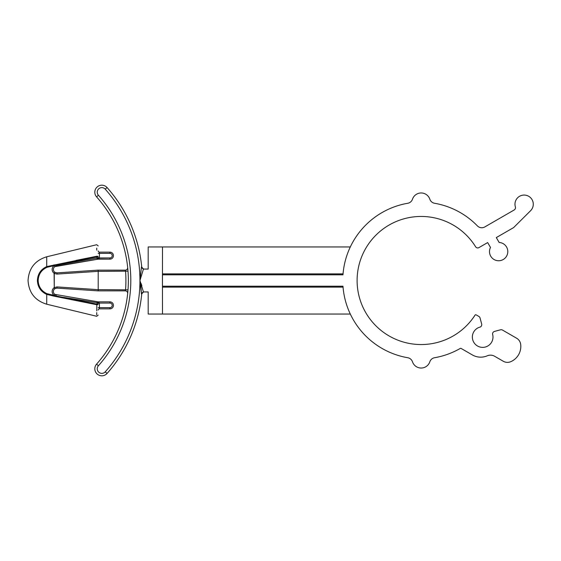 <?xml version="1.0" encoding="UTF-8"?>
<svg xmlns="http://www.w3.org/2000/svg" width="561" height="561" viewBox="0 0 561 561"><rect width="100%" height="100%" fill="white"/><g stroke="black" fill="none" stroke-linecap="round" stroke-linejoin="round"><path stroke-width="0.84" d="M162.501 273.88L343.052 273.88M350.316 246.952L162.501 246.952L162.452 286.194L342.974 286.194A78.386 78.386 0 0 0 407.742 357.729A6.101 6.101 0 0 1 412.482 361.796A9.151 9.151 0 0 0 429.831 361.796A6.101 6.101 0 0 1 434.572 357.729A78.386 78.386 0 0 0 460.174 348.479A1.017 1.017 0 0 1 461.191 348.486L472.355 354.931A16.641 16.641 0 0 0 487.214 355.821A8.317 8.317 0 0 1 494.641 356.27L503.287 361.263A8.317 8.317 0 0 0 510.713 361.705A16.641 16.641 0 0 0 520.692 344.412A8.317 8.317 0 0 0 516.597 338.206L502.502 330.071A2.665 2.665 0 0 0 500.482 329.805L494.529 331.404A2.665 2.665 0 0 0 492.558 334.118A10.315 10.315 0 0 1 485.433 347A10.315 10.315 0 0 1 472.685 339.643A10.315 10.315 0 0 1 480.279 327.028A2.665 2.665 0 0 0 481.654 323.963L480.055 318.01A2.665 2.665 0 0 0 478.813 316.397L476.163 314.861A0.842 0.842 0 0 0 475.034 315.135A64.052 64.052 0 0 1 357.112 281.538L357.112 279.462A64.052 64.052 0 0 1 475.581 246.735A2.517 2.517 0 0 0 478.982 247.583L487.67 242.569L490.489 247.457A9.151 9.151 0 0 0 495.672 260.255A9.151 9.151 0 0 0 507.628 253.348A9.151 9.151 0 0 0 499.136 242.464L496.31 237.576L513.603 227.598L530.58 210.719A9.151 9.151 0 0 0 520.075 196.02A9.151 9.151 0 0 0 515.377 206.904A2.665 2.665 0 0 1 514.157 209.982L484.816 226.925A6.101 6.101 0 0 1 477.39 225.894A78.386 78.386 0 0 0 434.572 203.271A6.101 6.101 0 0 1 429.831 199.204A9.151 9.151 0 0 0 412.482 199.204A6.101 6.101 0 0 1 407.742 203.271A78.386 78.386 0 0 0 342.974 274.806L162.452 274.806M350.316 314.048L162.501 314.048L162.452 286.194M162.501 287.12L343.052 287.12M140.832 285.991L141.477 294.16L139.941 280.5L143.476 292.029L144.128 291.937A2.44 2.44 0 0 0 141.716 294.139L141.716 294.139A139.998 139.998 0 0 1 107.067 373.458A7.013 7.013 0 0 1 97.165 374.04A7.013 7.013 0 0 1 96.576 364.138A125.966 125.966 0 0 0 96.576 196.862A7.013 7.013 0 0 1 97.165 186.96A7.013 7.013 0 0 1 107.067 187.542A139.998 139.998 0 0 1 141.716 266.861L141.716 266.861A2.44 2.44 0 0 0 144.149 269.063L148.188 269.063L148.188 246.952L162.501 246.952M140.005 280.823L140.488 283.67M162.431 286.208L162.431 274.792M141.716 294.139A2.44 2.44 0 0 1 144.149 291.937L148.188 291.937L148.188 314.048L162.501 314.048M144.128 269.063L143.476 268.971L139.941 280.5L141.477 266.84L143.476 268.971M144.128 291.937L143.441 291.818M141.877 285.787L141.056 283.424M127.677 267.443L127.775 268.46M125.285 290.738L125.25 290.871A2.44 2.44 0 0 1 127.677 293.564L128.006 289.834L127.677 293.564A2.44 2.44 0 0 0 125.25 290.871L98.203 290.871L125.25 290.871L125.573 289.651A123.525 123.525 0 0 0 125.573 271.349L125.25 270.129L98.203 270.129L57.012 272.877L54.929 272.33A3.415 3.415 0 0 1 54.88 266.629L98.105 259.168L97.179 259.322L96.948 258.116L54.298 265.535M54.305 295.465L56.016 295.963L56.226 294.911L54.88 294.371L97.179 301.678A1.22 1.22 0 0 1 98.203 302.884A1.22 1.22 0 0 0 98.196 302.786A1.22 1.22 0 0 1 98.203 302.884L98.203 304.104C98.203 318.564 98.203 318.564 98.203 304.104A1.22 0.638 0 0 1 96.829 304.742L96.758 310.871M54.263 287.541L54.101 273.459L54.929 272.33L54.151 273.284L54.929 272.33L54.263 273.354L54.263 287.646L56.934 286.909L98.203 289.658L98.203 290.871L98.203 270.129L57.012 272.877L56.934 274.091L98.203 271.342L128.006 271.166M98.203 270.129L125.25 270.129A2.44 2.44 0 0 0 127.677 267.436A2.44 2.44 0 0 1 125.25 270.129L125.292 270.283M56.016 295.963L96.948 304.104L96.829 304.742C96.653 319.931 96.653 319.931 96.829 304.742L54.024 296.152L54.88 294.371L54.186 295.381A4.635 4.635 0 0 1 54.151 287.716L54.929 288.67A3.415 3.415 0 0 0 54.88 294.371A3.415 3.415 0 0 1 54.929 288.67L54.101 287.541M54.024 296.152L46.731 294.385L46.724 304.216C35.048 300.605 28.828 292.695 28.05 280.5C28.828 268.305 35.048 260.395 46.724 256.784L46.724 266.587C40.806 269.357 37.699 273.992 37.405 280.5C37.699 287.008 40.806 291.643 46.724 294.413C40.806 291.643 37.699 287.008 37.405 280.5C25.056 280.5 25.056 280.5 37.405 280.5C37.699 273.992 40.806 269.357 46.724 266.587L96.829 256.258C96.653 241.069 96.653 241.069 96.829 256.258A1.22 0.638 180 0 1 98.203 256.896C98.203 242.436 98.203 242.436 98.203 256.896L98.203 258.116L96.948 258.116L96.948 256.896L56.016 265.037L56.226 266.089L97.179 259.322A1.22 1.22 0 0 0 98.203 258.116L99.423 258.025L98.301 259.147L109.942 259.147L98.463 258.993A1.22 0.891 52.5 0 0 97.726 259.084L97.81 259.014M96.737 312.603L96.709 314.861M56.934 286.909L57.012 288.123L98.203 290.871L57.012 288.123L54.929 288.67L54.263 287.646L54.929 288.67L55.497 288.368M98.105 301.832L98.098 301.832A1.22 1.22 99.4 0 0 98.301 301.853L109.942 301.853L98.301 301.853L99.423 302.975L98.105 301.832A1.22 1.22 0 0 0 98.301 301.853L97.726 301.916A1.22 1.22 0 0 1 98.133 302.498L98.154 302.554M54.024 264.848L54.88 266.629L56.226 266.089M46.731 266.615L46.963 267.317C41.374 269.96 38.443 274.35 38.169 280.5C38.443 286.65 41.374 291.04 46.963 293.684L54.186 295.395M97.011 304.104L97.179 301.678M98.203 256.896L96.948 256.896L96.829 256.258L76.128 260.374M96.73 248.123L96.758 250.171M58.414 296.404L57.538 296.243M54.873 266.622L54.88 266.629A3.415 3.415 0 0 0 54.929 272.33L55.497 272.632M46.731 294.385L46.963 293.684M109.942 308.866A3.506 3.506 0 0 0 113.448 305.359A3.506 3.506 0 0 0 109.942 301.853A3.506 3.506 0 0 1 113.448 305.359A3.506 3.506 0 0 1 109.942 308.866L99.423 308.866L109.942 308.866L109.942 307.645A2.286 2.286 0 0 0 112.228 305.359A2.286 2.286 0 0 0 109.942 303.073L99.423 303.073L99.423 307.645L109.942 307.645M109.942 259.147A3.506 3.506 0 0 0 113.448 255.641A3.506 3.506 0 0 0 109.942 252.134L99.423 252.134L109.942 252.134A3.506 3.506 0 0 1 113.448 255.641A3.506 3.506 0 0 1 109.942 259.147L109.942 257.927A2.286 2.286 0 0 0 112.228 255.641A2.286 2.286 0 0 0 109.942 253.355L99.423 253.355L99.423 257.927L109.942 257.927M98.813 302.176L98.301 301.853M97.726 259.084L98.203 258.116M98.203 303.073L99.423 302.975L98.203 302.884L97.726 301.916A1.22 0.891 127.5 0 0 98.463 302.007M98.203 250.914A1.22 1.22 0 0 0 99.423 252.134L99.423 253.355L98.203 253.355M98.203 307.645L99.423 307.645L99.423 308.866A1.22 1.22 0 0 0 98.203 310.086M128.006 289.834L98.203 289.651M143.476 292.029L141.477 294.16M105.244 371.838L107.067 373.458A7.013 7.013 0 0 1 97.165 374.04A7.013 7.013 0 0 1 96.576 364.138L98.406 365.758A4.572 4.572 0 0 0 98.785 372.216A4.572 4.572 0 0 0 105.244 371.838A137.557 137.557 0 0 0 105.244 189.162L107.067 187.542A7.013 7.013 0 0 0 97.165 186.96A7.013 7.013 0 0 0 96.576 196.862L98.406 195.242A128.406 128.406 0 0 1 98.406 365.758M54.263 273.459L56.934 274.091L54.263 273.459M54.186 265.619A4.635 4.635 0 0 0 54.151 273.284M54.186 265.605L46.963 267.317M98.203 302.884L63.666 297.379M37.405 280.5L38.169 280.5M109.942 252.134L109.942 253.355M98.203 257.927L99.423 258.025M109.942 301.853L109.942 303.073M97.726 301.916A1.22 1.22 0 0 1 98.133 302.498M96.948 304.104L98.203 304.104M105.244 189.162A4.572 4.572 0 0 0 98.785 188.784A4.572 4.572 0 0 0 98.406 195.242M125.25 290.871L98.203 290.871L125.25 290.871M98.203 315.093L96.695 316.278L46.724 304.216M46.724 256.784L96.695 244.722L98.203 245.907"/></g></svg>
